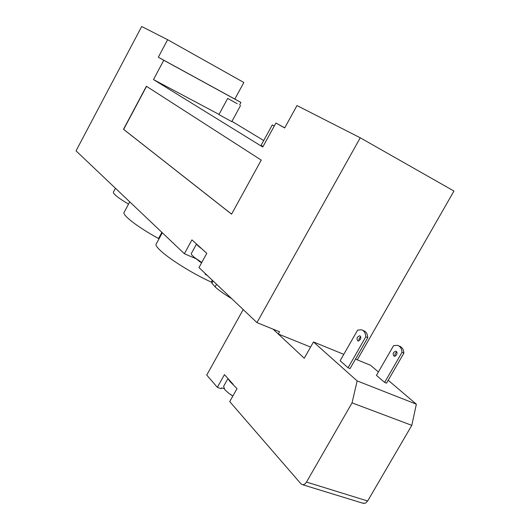 <?xml version="1.0" encoding="UTF-8"?>
<svg xmlns="http://www.w3.org/2000/svg" width="530" height="530" viewBox="0 0 530 530"><rect width="100%" height="100%" fill="white"/><g stroke="black" fill="none" stroke-linecap="round" stroke-linejoin="round"><path stroke-width="0.79" d="M237.235 103.701L227.681 98.408L237.235 103.701M231.782 121.648L218.916 114.599L227.681 98.408M198.995 261.151L199.969 261.84M274.268 126.047L272.294 124.908L274.315 125.968M262.999 146.591L261.098 145.326L272.287 124.914M196.743 244.231L201.791 248.795C198.882 246.728 197.2 245.204 196.743 244.231L191.933 239.871L184.374 253.711L76.042 150.858L141.689 26.5L167.632 39.71L243.84 82.481L234.843 99.064L240.925 102.456L239.586 104.92M201.784 262.489L194.265 257.361L191.648 254.837L191.323 253.539L196.524 244.032M201.791 248.795L206.806 253.333L198.989 267.584L256.951 322.611L360.254 137.793L453.958 191.058L357.266 359.837M273.096 329.17L278.276 334.006L310.58 347.057M256.951 322.611L279.529 331.78L278.276 334.006M115.454 188.276L113.407 192.098C112.989 193.841 118.031 197.849 128.525 204.123M205.441 273.712L205.13 274.282L207.243 275.421M212.325 280.244L211.722 281.337L211.848 283.139L215.094 286.889C218.89 290.347 224.435 294.269 231.723 298.662M213.06 280.946L211.848 283.139M216.545 284.252L215.094 286.889M195.696 258.587L184.374 253.711M129.751 201.844L124.192 212.192C121.502 214.617 137.356 226.959 158.536 238.507L159.046 238.785M162.312 232.763L156.449 243.561C151.633 246.9 182.896 269.167 211.516 282.218M231.583 214.12L123.649 129.373L146.538 86.35M146.393 86.257L261.25 160.106L231.557 214.16L123.497 129.293L146.393 86.257M231.948 121.343L263.721 140.543M284.749 127.843L275.925 123.026L284.696 127.935L296.992 105.576L360.254 137.793M275.925 123.026L262.761 147.022L153.488 79.579L163.777 60.261L158.324 57.213L167.632 39.71M240.925 102.456L163.777 60.261M234.843 99.064L158.324 57.213M219.023 114.4L153.488 79.579M227.973 378.552L223.594 386.383L224.872 389.755L228.602 393.134L232.849 396.042M243.197 309.553L206.733 375.061L217.366 387.331L224.455 374.637L228.178 378.778L229.669 381.183L237.016 388.616L229.728 401.601L300.934 483.784L302.557 484.705L303.452 484.665L304.955 483.917L306.28 482.433L352.052 402.866L411.797 425.345L416.348 404.185L357.141 380.904L352.052 402.866M228.178 378.778L233.167 384.329M362.679 330.309L363.447 330.64C366.084 331.528 367.522 333.86 367.78 337.656L365.799 336.808C365.554 333.012 364.11 330.674 361.48 329.799L357.598 330.15L340.121 360.758L348.071 367.78L365.799 336.808M402.031 352.298C401.707 348.568 400.21 346.249 397.526 345.335L393.591 345.613L376.439 375.386L384.641 382.415L402.031 352.298L403.906 353.099C403.582 349.369 402.078 347.051 399.388 346.143L398.745 345.865M360.307 339.598L357.942 341.042C356.259 338.657 356.869 336.894 359.771 335.762C360.983 336.411 361.162 337.69 360.307 339.598M360.705 336.716L359.128 338.518L358.969 340.916M396.519 354.941L394.148 356.319C392.392 353.947 392.975 352.231 395.897 351.165C397.142 351.827 397.348 353.086 396.519 354.941M396.824 352.019C395.201 352.987 394.618 354.398 395.089 356.259M384.641 382.415L386.529 383.17L403.906 353.099M348.071 367.78L350.065 368.582L367.78 337.656M362.911 503.235L365.528 503.136L367.654 500.996L306.506 482.061M357.141 380.904L313.469 341.956L343.784 354.338M278.303 334.013L304.246 358.234L313.469 341.956M355.491 359.115L370.516 365.25L378.413 371.961M388.205 380.275L416.348 404.185M217.366 387.331L221.202 388.689L221.673 387.847L224.038 388.682M411.797 425.345L367.654 500.996M161.875 232.352L158.536 238.507M240.567 105.49L231.776 121.655M201.552 262.906L194.265 257.361M228.602 393.134L232.802 396.122M363.693 503.474L302.557 484.705"/></g></svg>
